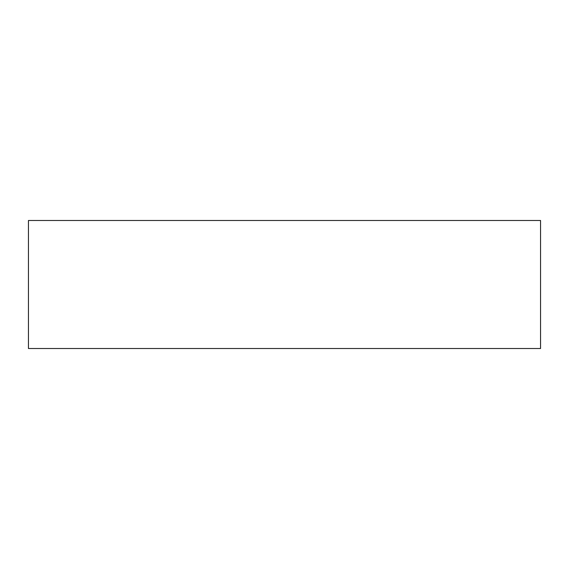 <?xml version="1.0" encoding="UTF-8"?>
<svg xmlns="http://www.w3.org/2000/svg" width="569" height="569" viewBox="0 0 569 569"><rect width="100%" height="100%" fill="white"/><g stroke="black" fill="none" stroke-linecap="round" stroke-linejoin="round"><path stroke-width="0.85" d="M540.55 348.513L540.55 220.488L28.45 220.488L28.45 348.513L540.55 348.513"/></g></svg>
